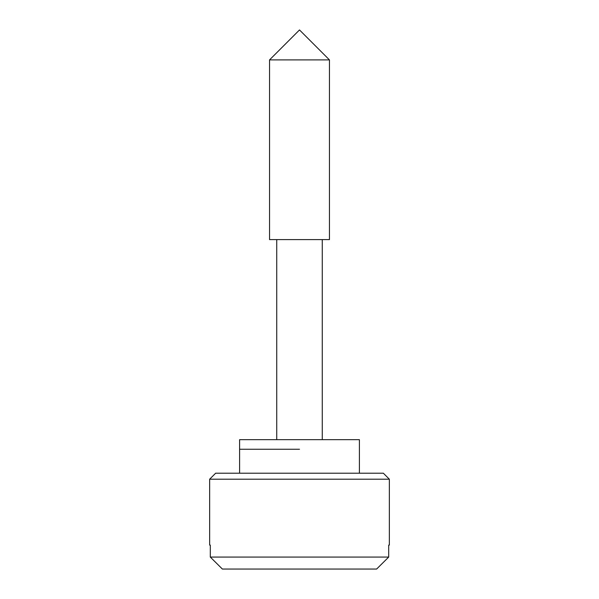 <?xml version="1.0" encoding="UTF-8"?>
<svg xmlns="http://www.w3.org/2000/svg" width="599" height="599" viewBox="0 0 599 599"><rect width="100%" height="100%" fill="white"/><g stroke="black" fill="none" stroke-linecap="round" stroke-linejoin="round"><path stroke-width="0.9" d="M240.019 449.25L299.5 449.25L240.019 449.25M359.4 473.21L359.4 439.666L239.6 439.666L239.6 473.21L239.6 449.25M329.398 59.9L269.55 59.9L269.55 239.6L329.45 239.6L329.45 59.9L299.5 29.95L269.55 59.9M389.35 479.2L209.65 479.2L215.64 473.21L383.36 473.21L389.35 479.2L389.35 545.09M210.301 545.09L210.301 557.07L388.699 557.07L388.699 545.09M222.379 569.05L210.301 557.07L222.379 569.05L376.621 569.05L388.699 557.07L376.621 569.05M322.262 239.6L322.262 439.666M276.738 239.6L276.738 439.666M209.65 545.09L209.65 479.2"/></g></svg>
